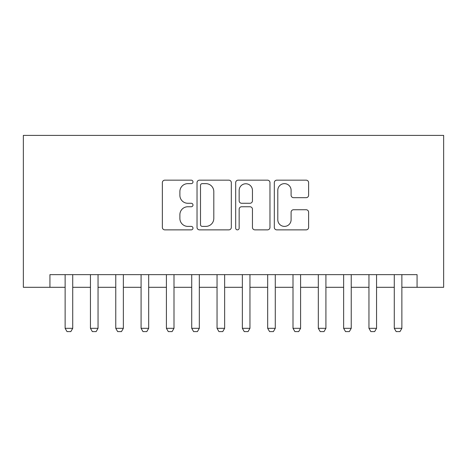 <?xml version="1.0" encoding="UTF-8"?>
<svg xmlns="http://www.w3.org/2000/svg" width="467" height="467" viewBox="0 0 467 467"><rect width="100%" height="100%" fill="white"/><g stroke="black" fill="none" stroke-linecap="round" stroke-linejoin="round"><path stroke-width="0.7" d="M192.988 181.902A1.74 1.74 0 0 0 191.248 180.163L164.845 180.163A2.487 2.487 0 0 0 162.358 182.65L162.358 227.382A2.487 2.487 0 0 0 164.845 229.869L191.248 229.869A1.74 1.74 0 0 0 192.988 228.13A1.74 1.74 0 0 0 191.248 226.39L187.833 226.39A7.951 7.951 0 0 1 179.883 218.433L179.883 214.709A7.951 7.951 0 0 1 187.833 206.753L191.248 206.753A1.74 1.74 0 0 0 192.988 205.013A1.74 1.74 0 0 0 191.248 203.273L187.833 203.273A7.951 7.951 0 0 1 179.883 195.323L179.883 191.593A7.951 7.951 0 0 1 187.833 183.642L191.248 183.642A1.74 1.74 0 0 0 192.988 181.902M306.13 197.687A2.487 2.487 0 0 0 308.617 195.2L308.617 182.65A2.487 2.487 0 0 0 306.13 180.163L276.808 180.163A2.487 2.487 0 0 0 274.322 182.65L274.322 227.382A2.487 2.487 0 0 0 276.808 229.869L306.13 229.869A2.487 2.487 0 0 0 308.617 227.382L308.617 212.222A2.487 2.487 0 0 0 306.13 209.736L293.58 209.736A2.487 2.487 0 0 0 291.099 212.222L291.099 219.741A6.649 6.649 0 0 1 284.45 226.39A6.649 6.649 0 0 1 277.801 219.741L277.801 190.291A6.649 6.649 0 0 1 284.45 183.642A6.649 6.649 0 0 1 291.099 190.291L291.099 195.2A2.487 2.487 0 0 0 293.58 197.687L306.13 197.687M49.934 287.304L49.934 274.643L417.066 274.643L417.066 287.304L443.65 287.304L443.65 135.389L23.35 135.389L23.35 287.304L65.129 287.304M231.323 182.65A2.487 2.487 0 0 0 228.842 180.163L199.514 180.163A2.487 2.487 0 0 0 197.027 182.65L197.027 227.382A2.487 2.487 0 0 0 199.514 229.869L228.842 229.869A2.487 2.487 0 0 0 231.323 227.382L231.323 182.65M238.158 180.163L267.486 180.163A2.487 2.487 0 0 1 269.973 182.65L269.973 227.382A2.487 2.487 0 0 1 267.486 229.869L254.935 229.869A2.487 2.487 0 0 1 252.449 227.382L252.449 209.239A2.487 2.487 0 0 0 249.968 206.753L241.637 206.753A2.487 2.487 0 0 0 239.157 209.239L239.157 228.13A1.74 1.74 0 0 1 237.417 229.869A1.74 1.74 0 0 1 235.677 228.13L235.677 182.65A2.487 2.487 0 0 1 238.158 180.163M72.724 287.304L90.446 287.304M98.041 287.304L115.763 287.304M123.364 287.304L141.087 287.304M148.681 287.304L166.404 287.304M173.998 287.304L191.721 287.304M199.321 287.304L217.044 287.304M224.639 287.304L242.361 287.304M249.956 287.304L267.679 287.304M275.279 287.304L293.002 287.304M300.596 287.304L318.319 287.304M325.913 287.304L343.636 287.304M351.237 287.304L368.959 287.304M376.554 287.304L394.276 287.304M401.871 287.304L417.066 287.304M202.246 183.642A1.74 1.74 0 0 0 200.506 185.381L200.506 224.65A1.74 1.74 0 0 0 202.246 226.39L205.854 226.39A7.951 7.951 0 0 0 213.804 218.433L213.804 191.593A7.951 7.951 0 0 0 205.854 183.642L202.246 183.642M252.449 190.413A6.649 6.649 0 0 0 245.8 183.764A6.649 6.649 0 0 0 239.157 190.413L239.157 200.792A2.487 2.487 0 0 0 241.637 203.273L249.968 203.273A2.487 2.487 0 0 0 252.449 200.792L252.449 190.413M72.724 274.643L72.724 328.319L70.826 331.611L67.026 331.611L65.129 328.319L65.129 274.643M65.129 328.319L72.724 328.319M98.041 274.643L98.041 328.319L96.144 331.611L92.343 331.611L90.446 328.319L90.446 274.643M90.446 328.319L98.041 328.319M123.364 274.643L123.364 328.319L121.461 331.611L117.666 331.611L115.763 328.319L115.763 274.643M115.763 328.319L123.364 328.319M148.681 274.643L148.681 328.319L146.784 331.611L142.984 331.611L141.087 328.319L141.087 274.643M141.087 328.319L148.681 328.319M173.998 274.643L173.998 328.319L172.101 331.611L168.301 331.611L166.404 328.319L166.404 274.643M166.404 328.319L173.998 328.319M199.321 274.643L199.321 328.319L197.418 331.611L193.624 331.611L191.721 328.319L191.721 274.643M191.721 328.319L199.321 328.319M224.639 274.643L224.639 328.319L222.741 331.611L218.941 331.611L217.044 328.319L217.044 274.643M217.044 328.319L224.639 328.319M249.956 274.643L249.956 328.319L248.059 331.611L244.259 331.611L242.361 328.319L242.361 274.643M242.361 328.319L249.956 328.319M275.279 274.643L275.279 328.319L273.376 331.611L269.582 331.611L267.679 328.319L267.679 274.643M267.679 328.319L275.279 328.319M300.596 274.643L300.596 328.319L298.699 331.611L294.899 331.611L293.002 328.319L293.002 274.643M293.002 328.319L300.596 328.319M325.913 274.643L325.913 328.319L324.016 331.611L320.216 331.611L318.319 328.319L318.319 274.643M318.319 328.319L325.913 328.319M351.237 274.643L351.237 328.319L349.334 331.611L345.539 331.611L343.636 328.319L343.636 274.643M343.636 328.319L351.237 328.319M376.554 274.643L376.554 328.319L374.657 331.611L370.856 331.611L368.959 328.319L368.959 274.643M368.959 328.319L376.554 328.319M401.871 274.643L401.871 328.319L399.974 331.611L396.174 331.611L394.276 328.319L394.276 274.643M394.276 328.319L401.871 328.319"/></g></svg>
